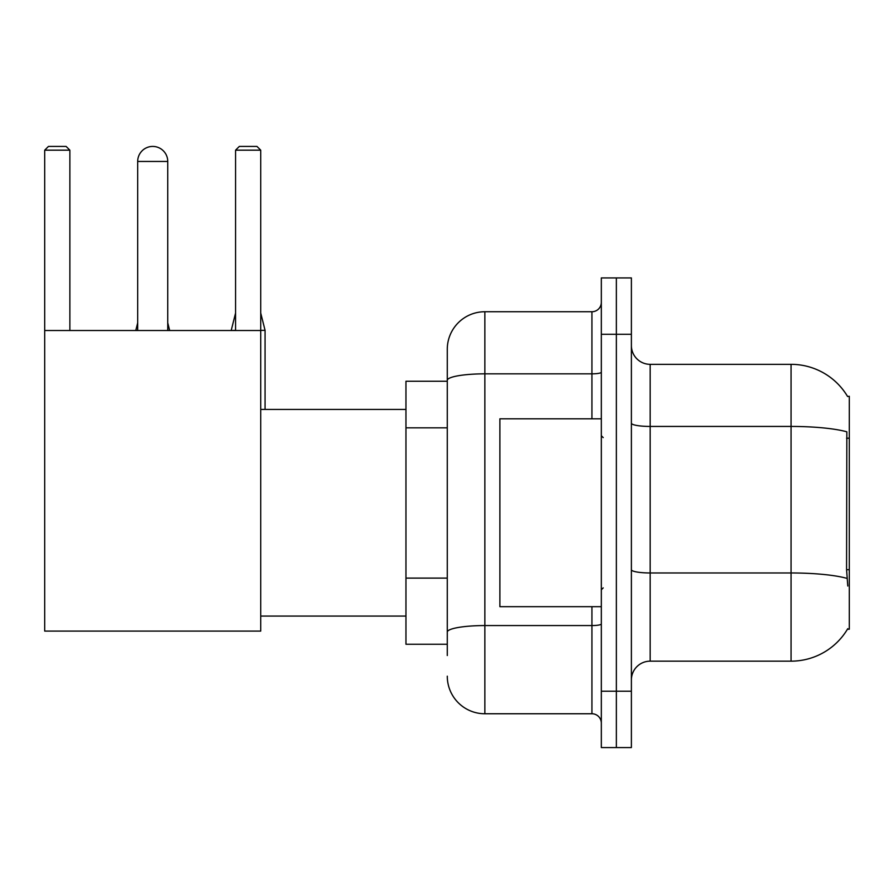 <?xml version="1.0" encoding="UTF-8"?>
<svg xmlns="http://www.w3.org/2000/svg" width="894" height="894" viewBox="0 0 894 894"><rect width="100%" height="100%" fill="white"/><g stroke="black" fill="none" stroke-linecap="round" stroke-linejoin="round"><path stroke-width="1.34" d="M650.173 661.158L791.067 661.158A65.754 65.754 0 0 0 847.78 628.661L847.456 629.22L849.3 629.22L849.3 396.277L847.59 396.511A65.754 65.754 0 0 0 791.067 364.339A65.754 65.754 0 0 1 847.456 396.277A65.754 65.754 0 0 0 791.067 364.339L650.173 364.339A18.785 18.785 0 0 1 631.387 345.553A18.785 18.785 0 0 0 650.173 364.339L650.173 661.158A18.785 18.785 0 0 0 631.387 679.943M447.279 655.525L447.279 380.363L447.279 381.246L405.954 381.246L405.954 644.25L447.279 644.25M616.357 691.218L616.357 747.574L631.387 747.574L631.387 691.218L616.357 691.218L616.357 747.574L601.327 747.574L601.327 691.218L616.357 691.218L616.357 334.289L616.357 691.218M601.327 691.218L601.327 277.922L616.357 277.922L616.357 334.289L616.357 277.922L631.387 277.922L631.387 691.218M847.78 586.017L846.573 569.69L846.841 431.813A65.754 11.421 180 0 0 791.067 426.438L791.067 364.339A65.754 65.754 0 0 1 847.59 396.511M591.929 418.817L591.929 373.837L484.85 373.837A37.57 6.526 180 0 0 447.279 380.363L447.279 349.308A37.57 37.57 0 0 1 484.85 311.738L484.85 713.758L591.929 713.758L591.929 606.68M484.85 311.738L591.929 311.738A9.398 9.398 0 0 0 601.327 302.351M447.279 416.548L447.279 349.308M447.279 638.618L447.279 589.381M601.327 723.157A9.398 9.398 0 0 0 591.929 713.758M484.85 713.758A37.57 37.57 0 0 1 447.279 676.188M601.327 418.817L499.88 418.817L499.88 606.68L601.327 606.68M137.687 161.456A15.03 15.03 0 0 1 152.718 146.426A15.03 15.03 0 0 1 167.748 161.456L137.687 161.456L137.687 330.523M167.748 330.523L167.748 161.456M44.7 330.523L260.735 330.523L260.735 631.097L44.7 631.097L44.7 150.181L48.455 146.426L66.111 146.426L69.877 150.181L44.7 150.181M69.877 330.523L69.877 150.181M260.735 150.181L235.569 150.181L239.324 146.426L256.98 146.426L260.735 150.181L260.735 330.523M235.569 150.181L235.569 330.523M169.625 330.523L167.748 330.344M135.81 330.523L137.687 330.344M265.06 409.43L265.06 330.344L260.735 330.344M231.244 330.523L235.569 330.344M849.3 438.194L846.573 438.194M849.3 569.69L846.573 569.69M447.279 427.824L405.954 427.824M447.279 578.105L405.954 578.105M791.067 661.158L791.067 426.438L650.173 426.438A18.785 3.263 0 0 1 631.387 423.175M847.043 578.396A65.754 11.421 180 0 0 791.067 572.965L650.173 572.965A18.785 3.263 -0 0 1 631.387 569.702M631.387 334.289L601.327 334.289M601.327 623.934A9.398 1.632 0 0 1 591.929 625.565L484.85 625.565A37.57 6.526 180 0 0 447.279 632.092M601.327 372.206A9.398 1.632 0 0 1 591.929 373.837L591.929 311.738M603.204 437.602L601.327 435.724M603.204 587.894L601.327 589.772M260.735 616.078L405.954 616.078M260.735 409.43L405.954 409.43M167.748 322.823L169.625 330.344M137.687 322.823L135.81 330.344M260.735 313.056L265.06 330.344M235.569 313.056L231.244 330.344"/></g></svg>
